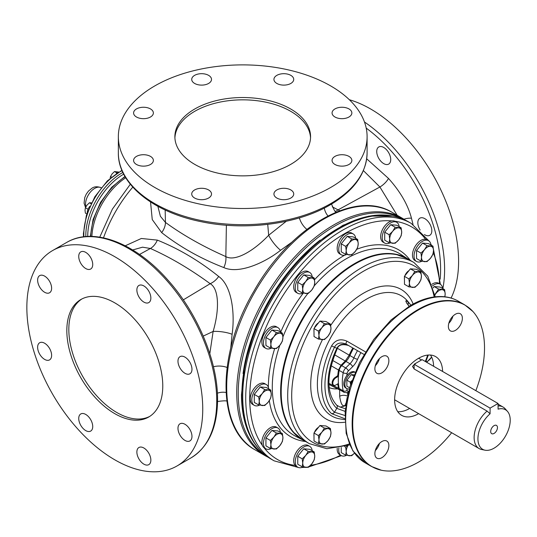 <?xml version="1.0" encoding="UTF-8"?>
<svg xmlns="http://www.w3.org/2000/svg" width="537" height="537" viewBox="0 0 537 537"><rect width="100%" height="100%" fill="white"/><g stroke="black" fill="none" stroke-linecap="round" stroke-linejoin="round"><path stroke-width="0.81" d="M334.598 354.789L345.271 361.018L341.029 365.254L338.505 370.006A49.565 28.615 120 0 0 337.739 375.974L338.431 376.316A49.471 28.562 -60 0 1 339.203 370.409A5.652 3.262 -60 0 1 341.727 365.65L345.956 361.428A11.304 6.531 120 0 0 349.902 355.548L353.896 357.857A11.304 6.531 -60 0 1 349.949 363.737L345.727 367.952A5.652 3.262 120 0 0 343.197 372.718A49.471 28.562 120 0 0 343.197 390.842L339.203 388.533A49.471 28.562 -60 0 1 338.444 383.505A49.471 28.562 120 0 1 338.444 376.309L335.907 377.773A4.41 2.544 120 0 0 333.027 381.659A4.41 2.544 120 0 0 333.705 385.19A4.41 2.544 120 0 0 335.907 384.975L338.431 383.519M353.5 348.365A39.577 22.849 120 0 0 349.902 355.548M346.795 388.566A46.638 26.931 120 0 0 347.144 390.352A2.826 1.953 167.3 0 1 343.197 390.842A5.652 3.262 120 0 0 344.264 392.453L340.27 390.144A5.652 3.262 -60 0 1 339.203 388.533M333.705 385.19L333.068 384.821A4.41 2.544 120 0 1 332.39 381.29A4.41 2.544 120 0 1 335.269 377.404L338.552 375.068M340.196 390.097L338.505 388.264L328.913 383.351M337.8 383.881A49.565 28.615 120 0 0 338.505 388.264M345.271 361.018L349.211 355.145A39.671 22.903 120 0 1 352.809 347.969M337.424 348.305L349.211 355.145M341.029 365.254L332.598 360.414M338.505 370.006L331.087 365.724M328.946 384.411L339.666 389.929L339.666 396.259C340.834 404.267 342.707 407.221 345.278 405.126A5.652 3.611 65.9 0 1 346.17 402.857M340.156 407.08A64.198 37.066 120 0 0 345.768 405.576M397.769 411.691A33.918 19.587 120 0 0 409.624 408.469A33.918 19.587 -60 0 1 409.624 408.469M430.479 355.044A33.918 19.587 -60 0 1 433.607 366.274M418.638 413.651A33.918 19.587 -60 0 1 418.618 413.665A33.918 19.587 -60 0 1 401.663 415.343A33.918 19.587 -60 0 1 396.46 388.157A33.918 19.587 -60 0 1 418.618 358.266A33.918 19.587 -60 0 1 435.581 356.588A33.918 19.587 -60 0 1 442.602 371.463M475.842 390.661A93.196 53.807 120 0 0 472.943 311.527A93.196 53.807 120 0 0 418.618 309.869A93.196 53.807 120 0 0 355.682 399.75A93.196 53.807 120 0 0 381.317 470.231A93.196 53.807 120 0 0 418.618 462.055A93.196 53.807 120 0 0 451.664 432.721M381.874 441.535A9.894 5.712 -60 0 1 386.821 441.045A9.894 5.712 -60 0 1 388.338 448.972A9.894 5.712 -60 0 1 381.874 457.692A9.894 5.712 -60 0 1 376.927 458.182A9.894 5.712 -60 0 1 375.41 450.254A9.894 5.712 -60 0 1 381.874 441.535M455.369 330.396A9.894 5.712 -60 0 1 450.422 330.886A9.894 5.712 -60 0 1 448.905 322.959A9.894 5.712 -60 0 1 455.369 314.239A9.894 5.712 -60 0 1 460.316 313.749A9.894 5.712 -60 0 1 461.833 321.676A9.894 5.712 -60 0 1 455.369 330.396M388.869 360.71A9.894 5.712 -60 0 1 384.552 370.664A9.894 5.712 -60 0 1 376.927 373.316A9.894 5.712 -60 0 1 374.88 368.785A9.894 5.712 -60 0 1 379.196 358.83A9.894 5.712 -60 0 1 386.821 356.179A9.894 5.712 -60 0 1 388.869 360.71M379.437 443.448A9.894 5.712 -60 0 1 375.316 450.583M452.933 316.152A9.894 5.712 -60 0 1 448.811 323.287M379.437 358.582A9.894 5.712 -60 0 1 375.316 365.717M344.835 418.712L331.577 413.624A68.051 39.288 -60 0 1 331.577 345.909C335.242 339.948 340.357 338.364 346.929 341.17L365.455 351.842M376.457 362.757L376.645 364.193M331.577 345.909L334.511 347.197C336.786 342.962 340.693 341.955 346.224 344.163L363.945 354.4L346.224 344.163A2.826 0.886 120 0 1 346.929 341.17M344.902 415.47L334.511 412.221A65.346 37.731 -60 0 1 334.511 347.197L337.303 348.547C338.565 344.855 342.277 343.821 348.439 345.445C342.881 343.237 338.981 344.244 336.746 348.486A60.916 35.173 -60 0 0 336.746 408.348A2.826 2.282 -46.3 0 0 336.699 405.153L336.699 405.153C326.181 393.279 326.382 374.41 337.303 348.547M331.577 413.624A2.826 2.289 -47.2 0 0 334.511 412.221L336.746 408.348L345.137 411.396M407.919 304.68A2.826 2.289 -47.2 0 0 407.885 301.854C404.979 299.68 405.193 300.935 408.523 305.607L409.08 306.285M408.926 270.675A6.363 3.672 120 0 0 404.925 275.709M404.435 277.703A6.363 3.672 120 0 0 404.381 278.488A6.363 3.672 120 0 0 404.442 279.3M318.468 322.898A6.363 3.672 120 0 0 318.428 322.925A6.363 3.672 120 0 0 314.467 327.932M313.977 329.926A6.363 3.672 120 0 0 313.991 331.524M313.977 434.379A6.363 3.672 120 0 0 313.93 435.165A6.363 3.672 120 0 0 313.991 435.977M318.468 427.345A6.363 3.672 120 0 0 314.467 432.386M302.861 439.904A104.587 60.386 120 0 1 286.832 356.091A104.587 60.386 120 0 1 355.158 263.929A104.587 60.386 120 0 1 407.455 258.747L396.487 254.551A104.5 60.332 120 0 0 354.655 263.714A104.5 60.332 120 0 0 289.268 347.05A104.5 60.332 120 0 0 293.746 432.507L302.861 439.904L309.359 443.656L326.879 448.724L349.715 444.925M409.228 259.767A104.688 60.439 120 0 0 408.281 259.149A104.688 60.439 120 0 0 327.174 285.536A104.688 60.439 120 0 0 280.629 391.775A104.688 60.439 120 0 0 303.62 440.421A104.688 60.439 120 0 0 304.633 440.924M242.724 396.353A137.096 79.154 120 0 0 259.371 449.462A137.096 79.154 120 0 0 271.118 459.115L274.118 460.84A137.096 79.154 -60 0 1 245.724 398.085A137.096 79.154 -60 0 1 305.566 260.109A137.096 79.154 -60 0 1 411.214 223.379L408.214 221.653A137.096 79.154 120 0 0 393.983 216.304A137.096 79.154 120 0 0 294.216 267.748A137.096 79.154 120 0 0 242.724 396.353M405.153 220.036A137.096 79.154 120 0 0 402.22 218.19A137.096 79.154 120 0 0 265.124 297.344A137.096 79.154 120 0 0 265.124 455.651A137.096 79.154 120 0 0 268.185 457.269M150.541 201.979L152.253 219.573L161.671 232.615C179.996 246.96 200.71 258.612 223.808 267.567C238.374 274.3 263.942 263.385 280.603 250.276L291.927 242.153M230.729 348.151L232.105 334.283C235.112 313.319 231.816 285.738 218.68 276.454C199.375 260.928 178.928 248.812 157.341 240.113L141.338 238.482L125.249 245.792M335.296 211.397A14.137 6.478 114.8 0 0 338.048 209.873L339.827 210.739M332.275 206.826L338.048 209.873L379.901 186.99L363.401 170.612M413.04 224.493L411.476 218.25C407.999 204.899 400.334 191.615 388.466 178.405L366.69 158.798M424.411 234.562A9.894 5.712 -120 0 0 429.781 235.307A9.894 5.712 -120 0 0 431.829 230.776A9.894 5.712 -120 0 0 427.512 220.821A9.894 5.712 -120 0 0 419.887 218.17A9.894 5.712 -120 0 0 417.833 222.701A9.894 5.712 -120 0 0 420.142 230.031M388.674 152.683A9.894 5.712 -120 0 0 378.78 146.97A9.894 5.712 -120 0 0 378.78 158.395A9.894 5.712 -120 0 0 388.674 164.107A9.894 5.712 -120 0 0 388.674 152.683M451.087 298.055A124.376 71.81 -120 0 0 458.598 261.331A124.376 71.81 -120 0 0 349.352 99.728M397.152 215.263L379.901 186.99A8.478 2.571 -43 0 0 388.466 178.405M327.973 215.921A14.137 11.599 73.5 0 1 324.274 208.074M331.537 204.073L331.557 204.1C334.081 210.356 335.739 213.122 336.531 212.383M280.603 250.276A14.137 3.537 52.1 0 1 268.668 235.26L286.275 221.264M223.808 267.567A14.137 8.981 109.8 0 0 225.835 256.579C234.38 261.667 252.497 252.222 268.668 235.266L267.735 224.372M161.671 232.615A14.137 9.122 129 0 0 165.45 222.425C182.956 235.152 203.08 246.537 225.835 256.579L226.392 225.225M157.878 206.336L160.395 216.27L165.45 222.425L165.168 210.014M154.777 85.92A124.376 71.81 180 0 1 290.322 70.354A124.376 71.81 180 0 1 367.1 136.693A124.376 71.81 180 0 1 330.671 187.473A124.376 71.81 180 0 1 195.126 203.04A124.376 71.81 180 0 1 118.348 136.693A124.376 71.81 180 0 1 154.777 85.92M290.698 164.389A67.843 39.167 180 0 1 216.76 172.88A67.843 39.167 180 0 1 174.881 136.693A67.843 39.167 180 0 1 194.75 108.998A67.843 39.167 180 0 1 268.688 100.506A67.843 39.167 180 0 1 310.567 136.693A67.843 39.167 180 0 1 290.698 164.389M290.826 189.95A9.894 5.712 180 0 1 293.726 193.991A9.894 5.712 180 0 1 287.617 199.267A9.894 5.712 180 0 1 276.837 198.032A9.894 5.712 180 0 1 273.937 193.991A9.894 5.712 180 0 1 280.046 188.715A9.894 5.712 180 0 1 290.826 189.95M211.511 193.991A9.894 5.712 180 0 1 201.617 199.704A9.894 5.712 180 0 1 191.722 193.991A9.894 5.712 180 0 1 201.617 188.279A9.894 5.712 180 0 1 211.511 193.991M150.481 164.47A9.894 5.712 180 0 1 139.694 165.705A9.894 5.712 180 0 1 133.592 160.429A9.894 5.712 180 0 1 136.485 156.388A9.894 5.712 180 0 1 147.272 155.153A9.894 5.712 180 0 1 153.374 160.429A9.894 5.712 180 0 1 150.481 164.47M143.48 118.677A9.894 5.712 180 0 1 133.592 112.965A9.894 5.712 180 0 1 143.48 107.252A9.894 5.712 180 0 1 153.374 112.965A9.894 5.712 180 0 1 143.48 118.677M194.622 83.436A9.894 5.712 180 0 1 191.722 79.402A9.894 5.712 180 0 1 197.831 74.119A9.894 5.712 180 0 1 208.611 75.361A9.894 5.712 180 0 1 211.511 79.402A9.894 5.712 180 0 1 205.403 84.678A9.894 5.712 180 0 1 194.622 83.436M273.937 79.402A9.894 5.712 180 0 1 283.831 73.69A9.894 5.712 180 0 1 293.726 79.402A9.894 5.712 180 0 1 283.831 85.115A9.894 5.712 180 0 1 273.937 79.402M334.967 108.924A9.894 5.712 180 0 1 345.747 107.689A9.894 5.712 180 0 1 351.856 112.965A9.894 5.712 180 0 1 348.963 116.999A9.894 5.712 180 0 1 338.176 118.241A9.894 5.712 180 0 1 332.067 112.965A9.894 5.712 180 0 1 334.967 108.924M341.962 154.716A9.894 5.712 180 0 1 351.856 160.429A9.894 5.712 180 0 1 341.962 166.141A9.894 5.712 180 0 1 332.067 160.429A9.894 5.712 180 0 1 341.962 154.716M310.534 137.848A67.843 39.167 0 0 0 267.762 102.601A67.843 39.167 0 0 0 194.75 111.307A67.843 39.167 0 0 0 174.908 137.848M218.68 276.454A14.137 8.981 -49.8 0 1 210.182 283.704C190.098 269.01 170.175 257.27 150.407 248.483L142.553 247.181L132.686 249.967M157.341 240.113A14.137 9.122 -69 0 1 150.407 248.483L139.519 254.444M232.105 334.283A14.137 3.537 7.9 0 0 213.129 331.45C219.72 309.03 218.868 288.55 210.182 283.704L183.305 299.854M209.813 353.695L213.129 331.45L203.234 336.088M226.037 392.48A14.137 11.599 -13.5 0 0 217.384 393.205M217.586 401.501L217.586 401.501C224.325 400.562 227.547 400.615 227.252 401.663M26.85 307.493A124.376 71.81 60 0 1 52.613 250.551A124.376 71.81 60 0 1 148.454 283.878A124.376 71.81 60 0 1 202.744 409.046A124.376 71.81 60 0 1 176.988 465.982A124.376 71.81 60 0 1 81.141 432.661A124.376 71.81 60 0 1 26.85 307.493M162.771 385.962A67.843 39.167 60 0 1 148.722 417.021A67.843 39.167 60 0 1 96.438 398.843A67.843 39.167 60 0 1 66.83 330.57A67.843 39.167 60 0 1 80.879 299.512A67.843 39.167 60 0 1 133.156 317.689A67.843 39.167 60 0 1 162.771 385.962M177.975 428.304A9.894 5.712 60 0 1 180.023 423.78A9.894 5.712 60 0 1 187.648 426.432A9.894 5.712 60 0 1 191.971 436.386A9.894 5.712 60 0 1 189.917 440.917A9.894 5.712 60 0 1 182.298 438.266A9.894 5.712 60 0 1 177.975 428.304M138.922 447.509L138.922 447.509A9.894 5.712 60 0 1 148.809 453.221A9.894 5.712 60 0 1 148.809 464.646L148.809 464.646A9.894 5.712 60 0 1 138.922 458.934A9.894 5.712 60 0 1 138.922 447.509L138.922 447.509M85.732 414.436A9.894 5.712 60 0 1 92.196 423.156A9.894 5.712 60 0 1 90.679 431.083A9.894 5.712 60 0 1 85.732 430.593A9.894 5.712 60 0 1 79.268 421.874A9.894 5.712 60 0 1 80.785 413.946A9.894 5.712 60 0 1 85.732 414.436M49.572 348.459A9.894 5.712 60 0 1 49.572 359.884A9.894 5.712 60 0 1 39.678 354.172A9.894 5.712 60 0 1 39.678 342.747A9.894 5.712 60 0 1 49.572 348.459M51.619 288.228A9.894 5.712 60 0 1 49.572 292.759A9.894 5.712 60 0 1 41.946 290.108A9.894 5.712 60 0 1 37.63 280.153A9.894 5.712 60 0 1 39.678 275.622A9.894 5.712 60 0 1 47.303 278.273A9.894 5.712 60 0 1 51.619 288.228M90.679 269.024L90.679 269.024A9.894 5.712 60 0 1 80.785 263.311A9.894 5.712 60 0 1 80.785 251.887L80.785 251.887A9.894 5.712 60 0 1 90.679 257.599A9.894 5.712 60 0 1 90.679 269.024M143.862 302.096A9.894 5.712 60 0 1 137.405 293.377A9.894 5.712 60 0 1 138.922 285.449A9.894 5.712 60 0 1 143.862 285.939A9.894 5.712 60 0 1 150.326 294.659A9.894 5.712 60 0 1 148.809 302.586A9.894 5.712 60 0 1 143.862 302.096M180.023 368.073A9.894 5.712 60 0 1 180.023 356.649A9.894 5.712 60 0 1 189.917 362.361A9.894 5.712 60 0 1 189.917 373.786A9.894 5.712 60 0 1 180.023 368.073M81.892 298.961A67.843 39.167 -120 0 0 68.823 329.416A67.843 39.167 -120 0 0 97.788 396.997A67.843 39.167 -120 0 0 149.702 416.417M125.739 177.76A50.881 29.374 120 0 0 102.352 203.369A50.881 29.374 120 0 0 91.867 236.421M85.833 236.589A50.881 29.374 -60 0 1 85.813 235.367A50.881 29.374 -60 0 1 122.866 172.451M116.401 173.491A7.78 4.491 -60 0 1 118.758 172.015M111.548 177.096L110.508 176.498L110.159 178.277M117.019 172.995L114.522 171.551L112.159 173.82L110.508 176.498M118.664 172.055L114.522 171.551M87.216 212.867A7.78 4.491 -60 0 1 89.827 206.302M88.088 209.269L85.41 207.718L85.027 210.189L85.363 213.075L86.846 213.934M91.035 203.711L89.424 202.778L87.061 205.04L85.41 207.718M91.478 202.825L89.424 202.778M337.209 448.2A12.009 6.934 120 0 0 337.176 449.147A12.009 6.934 120 0 0 339.659 454.644L341.223 455.551A12.009 6.934 120 0 0 346.493 455.342M338.921 447.912A12.009 6.934 120 0 0 338.74 450.053A12.009 6.934 120 0 0 341.223 455.551M341.237 447.442L341.237 452.61L345.687 455.181L346.224 451.489L345.687 447.187L347.379 445.737M348.01 445.529A8.478 4.893 -60 0 0 346.224 451.489A8.478 4.893 -60 0 0 349.225 455.759A8.478 4.893 -60 0 0 354.44 453.181L351.681 455.718L345.687 455.181M344.633 446.576L345.687 447.187M431.634 357.058L426.982 362.039L426.391 362.106M431.627 357.031A8.478 4.893 -60 0 1 430.52 358.622A8.478 4.893 -60 0 1 426.056 361.911M442.609 288.49A12.009 6.934 120 0 0 440.186 284.147L438.615 283.247A12.009 6.934 120 0 0 432.614 283.838A12.009 6.934 120 0 0 431.808 284.348M440.186 284.147A12.009 6.934 120 0 0 434.178 284.744A12.009 6.934 120 0 0 432.419 285.973M434.178 286.55L438.635 289.128L444.629 289.658L440.179 287.087L434.178 286.55L433.077 287.926M434.822 294.659L438.635 289.128M444.629 289.658L445.166 293.967L444.858 296.786M434.896 295.035A8.478 4.893 -60 0 1 436.172 293.162A8.478 4.893 -60 0 1 442.166 289.698A8.478 4.893 -60 0 1 445.166 293.967A8.478 4.893 -60 0 1 444.743 296.773M430.956 245.02A12.009 6.934 120 0 0 428.533 240.677L426.969 239.77A12.009 6.934 120 0 0 416.719 244.127A12.009 6.934 120 0 0 414.96 260.566L416.524 261.472A12.009 6.934 120 0 0 421.793 261.271M428.533 240.677A12.009 6.934 120 0 0 418.283 245.033A12.009 6.934 120 0 0 416.524 261.472M432.983 246.188L428.526 243.617L422.532 243.08L416.537 250.537L416.537 258.532L420.988 261.103L421.525 257.418L420.988 253.108L424.519 249.692L426.982 245.651L432.983 246.188L433.513 250.49L432.983 254.182L430.52 258.216L426.982 261.64L420.988 261.103M416.537 250.537L420.988 253.108M422.532 243.08L426.982 245.651M430.52 258.216A8.478 4.893 -60 0 1 424.519 261.68A8.478 4.893 -60 0 1 421.525 257.418A8.478 4.893 -60 0 1 424.519 249.692A8.478 4.893 -60 0 1 430.52 246.228A8.478 4.893 -60 0 1 433.513 250.49A8.478 4.893 -60 0 1 430.52 258.216M399.132 226.641A12.009 6.934 120 0 0 396.709 222.298L395.145 221.392A12.009 6.934 120 0 0 381.787 231.138A12.009 6.934 120 0 0 383.136 242.194L384.7 243.1A12.009 6.934 120 0 0 389.963 242.892M396.709 222.298A12.009 6.934 120 0 0 383.351 232.044A12.009 6.934 120 0 0 384.7 243.1M401.152 227.809L396.702 225.238L390.708 224.701L384.707 232.165L384.707 240.16L389.164 242.731L389.701 239.039L389.164 234.736L392.695 231.313L395.158 227.272L401.152 227.809L401.689 232.118L401.152 235.803L398.696 239.844L395.158 243.268L389.164 242.731M384.707 232.165L389.164 234.736M390.708 224.701L395.158 227.272M398.696 239.844A8.478 4.893 -60 0 1 392.695 243.308A8.478 4.893 -60 0 1 389.701 239.039A8.478 4.893 -60 0 1 392.695 231.313A8.478 4.893 -60 0 1 398.696 227.849A8.478 4.893 -60 0 1 401.689 232.118A8.478 4.893 -60 0 1 398.696 239.844M355.662 238.294A12.009 6.934 120 0 0 353.232 233.951L351.668 233.045A12.009 6.934 120 0 0 342.411 236.26A12.009 6.934 120 0 0 337.176 248.342A12.009 6.934 120 0 0 339.659 253.84L341.223 254.746A12.009 6.934 120 0 0 346.493 254.545M353.232 233.951A12.009 6.934 120 0 0 343.982 237.166A12.009 6.934 120 0 0 338.74 249.249A12.009 6.934 120 0 0 341.223 254.746M357.682 239.462L353.225 236.891L347.231 236.354L341.237 243.811L341.237 251.806L345.687 254.377L346.224 250.692L345.687 246.382L349.225 242.959L351.681 238.925L357.682 239.462L358.219 243.764L357.682 247.456L355.219 251.491L351.681 254.914L345.687 254.377M341.237 243.811L345.687 246.382M347.231 236.354L351.681 238.925M355.219 251.491A8.478 4.893 -60 0 1 349.225 254.954A8.478 4.893 -60 0 1 346.224 250.692A8.478 4.893 -60 0 1 349.225 242.959A8.478 4.893 -60 0 1 355.219 239.502A8.478 4.893 -60 0 1 358.219 243.764A8.478 4.893 -60 0 1 355.219 251.491M312.185 276.844A12.009 6.934 120 0 0 311.111 273.749A12.009 6.934 120 0 0 309.762 272.501L308.191 271.594A12.009 6.934 120 0 0 297.021 277.199A12.009 6.934 120 0 0 294.833 291.141A12.009 6.934 120 0 0 296.182 292.39L297.753 293.296A12.009 6.934 120 0 0 303.016 293.095M309.762 272.501A12.009 6.934 120 0 0 298.585 278.106A12.009 6.934 120 0 0 296.404 292.047A12.009 6.934 120 0 0 297.753 293.296M314.205 278.012L309.755 275.441L303.754 274.904L297.76 282.361L297.76 290.356L302.21 292.927L302.747 289.242L302.21 284.932L305.748 281.516L308.211 277.475L314.205 278.012L314.742 282.314L314.205 286.006L311.742 290.047L308.211 293.464L302.21 292.927M297.76 282.361L302.21 284.932M303.754 274.904L308.211 277.475M311.742 290.047A8.478 4.893 -60 0 1 305.748 293.504A8.478 4.893 -60 0 1 302.747 289.242A8.478 4.893 -60 0 1 305.748 281.516A8.478 4.893 -60 0 1 311.742 278.052A8.478 4.893 -60 0 1 314.742 282.314A8.478 4.893 -60 0 1 311.742 290.047M280.361 331.967A12.009 6.934 120 0 0 277.931 327.624L276.367 326.718A12.009 6.934 120 0 0 274.608 326.174A12.009 6.934 120 0 0 263.627 335.034A12.009 6.934 120 0 0 264.358 347.52L265.929 348.419A12.009 6.934 120 0 0 267.688 348.963A12.009 6.934 120 0 0 271.192 348.218M277.931 327.624A12.009 6.934 120 0 0 276.179 327.08A12.009 6.934 120 0 0 265.191 335.94A12.009 6.934 120 0 0 265.929 348.419M282.381 333.135L277.924 330.564L271.93 330.027L265.936 337.484L265.936 345.479L270.386 348.05L270.923 344.365L270.386 340.055L273.924 336.639L276.387 332.598L282.381 333.135L282.918 337.437L282.381 341.129L279.918 345.17L276.387 348.587L270.386 348.05M265.936 337.484L270.386 340.055M271.93 330.027L276.387 332.598M279.918 345.17A8.478 4.893 -60 0 1 273.924 348.627A8.478 4.893 -60 0 1 270.923 344.365A8.478 4.893 -60 0 1 273.924 336.639A8.478 4.893 -60 0 1 279.918 333.175A8.478 4.893 -60 0 1 282.918 337.437A8.478 4.893 -60 0 1 279.918 345.17M268.708 388.889A12.009 6.934 120 0 0 266.285 384.546L264.721 383.646A12.009 6.934 120 0 0 258.713 384.237A12.009 6.934 120 0 0 250.866 394.823A12.009 6.934 120 0 0 252.712 404.442L254.276 405.348A12.009 6.934 120 0 0 259.539 405.14M266.285 384.546A12.009 6.934 120 0 0 260.284 385.143A12.009 6.934 120 0 0 252.437 395.722A12.009 6.934 120 0 0 254.276 405.348M270.729 390.057L266.278 387.486L260.284 386.955L254.283 394.413L254.283 402.408L258.74 404.979L259.277 401.293L258.74 396.984L262.271 393.561L264.734 389.526L270.729 390.057L271.266 394.366L270.729 398.051L268.272 402.092L264.734 405.516L258.74 404.979M254.283 394.413L258.74 396.984M260.284 386.955L264.734 389.526M268.272 402.092A8.478 4.893 -60 0 1 262.271 405.556A8.478 4.893 -60 0 1 259.277 401.293A8.478 4.893 -60 0 1 262.271 393.561A8.478 4.893 -60 0 1 268.272 390.104A8.478 4.893 -60 0 1 271.266 394.366A8.478 4.893 -60 0 1 268.272 402.092M280.361 432.366A12.009 6.934 120 0 0 277.931 428.023L276.367 427.116A12.009 6.934 120 0 0 266.117 431.479A12.009 6.934 120 0 0 264.358 447.918L265.929 448.825A12.009 6.934 120 0 0 271.192 448.617M277.931 428.023A12.009 6.934 120 0 0 267.688 432.386A12.009 6.934 120 0 0 265.929 448.825M282.381 433.534L277.924 430.963L271.93 430.426L265.936 437.89L265.936 445.885L270.386 448.455L270.923 444.764L270.386 440.461L273.924 437.037L276.387 432.997L282.381 433.534L282.918 437.843L282.381 441.528L279.918 445.569L276.387 448.986L270.386 448.455M265.936 437.89L270.386 440.461M271.93 430.426L276.387 432.997M279.918 445.569A8.478 4.893 -60 0 1 273.924 449.033A8.478 4.893 -60 0 1 270.923 444.764A8.478 4.893 -60 0 1 273.924 437.037A8.478 4.893 -60 0 1 279.918 433.574A8.478 4.893 -60 0 1 282.918 437.843A8.478 4.893 -60 0 1 279.918 445.569M312.185 450.744A12.009 6.934 120 0 0 309.762 446.395L308.191 445.495A12.009 6.934 120 0 0 294.833 455.235A12.009 6.934 120 0 0 296.182 466.291L297.753 467.197A12.009 6.934 120 0 0 303.016 466.989M309.762 446.395A12.009 6.934 120 0 0 296.404 456.141A12.009 6.934 120 0 0 297.753 467.197M314.205 451.906L309.755 449.335L303.754 448.804L297.76 456.262L297.76 464.257L302.21 466.828L302.747 463.142L302.21 458.833L305.748 455.41L308.211 451.375L314.205 451.906L314.742 456.215L314.205 459.907L311.742 463.941L308.211 467.365L302.21 466.828M297.76 456.262L302.21 458.833M303.754 448.804L308.211 451.375M311.742 463.941A8.478 4.893 -60 0 1 305.748 467.405A8.478 4.893 -60 0 1 302.747 463.142A8.478 4.893 -60 0 1 305.748 455.41A8.478 4.893 -60 0 1 311.742 451.953A8.478 4.893 -60 0 1 314.742 456.215A8.478 4.893 -60 0 1 311.742 463.941M420.867 271.863L416.417 269.292L410.389 268.836L404.421 276.34L404.482 284.301L408.939 286.872L409.442 283.2A8.478 4.893 -60 0 1 412.396 275.468L414.839 271.407L420.867 271.863L421.431 276.152A8.478 4.893 -60 0 1 418.484 283.885A8.478 4.893 -60 0 1 412.483 287.409A8.478 4.893 -60 0 1 409.442 283.2L408.872 278.911L412.396 275.468A8.478 4.893 -60 0 1 418.39 271.944A8.478 4.893 -60 0 1 421.431 276.152L420.927 279.824L418.484 283.885L414.96 287.329L408.939 286.872M410.389 268.836L414.839 271.407M404.421 276.34L408.872 278.911M330.409 324.086L325.959 321.515L319.931 321.059L313.964 328.563L314.024 336.524L318.481 339.095L318.985 335.424A8.478 4.893 -60 0 1 321.938 327.691L324.382 323.63L330.409 324.086L330.98 328.375A8.478 4.893 -60 0 1 328.026 336.108A8.478 4.893 -60 0 1 322.025 339.632A8.478 4.893 -60 0 1 318.985 335.424L318.421 331.134L321.938 327.691A8.478 4.893 -60 0 1 327.932 324.167A8.478 4.893 -60 0 1 330.98 328.375L330.47 332.047L328.026 336.108L324.509 339.552L318.481 339.095M319.931 321.059L324.382 323.63M313.964 328.563L318.421 331.134M330.409 428.539L325.959 425.969L319.931 425.512L313.964 433.017L314.024 440.978L318.481 443.549L318.985 439.877A8.478 4.893 -60 0 1 321.938 432.144L324.382 428.083L330.409 428.539L330.98 432.829A8.478 4.893 -60 0 1 328.026 440.562A8.478 4.893 -60 0 1 322.025 444.086A8.478 4.893 -60 0 1 318.985 439.877L318.421 435.588L321.938 432.144A8.478 4.893 -60 0 1 327.932 428.62A8.478 4.893 -60 0 1 330.98 432.829L330.47 436.5L328.026 440.562L324.509 444.005L318.481 443.549M319.931 425.512L324.382 428.083M313.964 433.017L318.421 435.588M339.666 396.259A5.652 3.262 180 0 1 347.446 396.138M347.171 397.44L346.177 402.784M355.125 372.168L354.89 372.034A9.183 5.303 120 0 0 346.754 375.752A9.183 5.303 120 0 0 343.808 383.733A9.183 5.303 120 0 0 345.707 387.936L346.768 388.546A9.183 5.303 120 0 0 349.265 388.902M355.071 372.302A9.183 5.303 120 0 0 348.352 375.685A9.183 5.303 120 0 0 344.861 384.344A9.183 5.303 120 0 0 346.768 388.546M354.031 374.846L351.359 374.604L346.862 380.196L346.862 386.184L349.587 387.761M346.862 380.196L350.205 382.122L351.863 380.659M350.574 384.526L350.205 382.122M351.359 374.604L353.614 375.907M350.742 384.002A6.357 3.672 -60 0 1 351.48 381.767M414.121 368.966L487.079 411.087A23.97 13.841 120 0 0 474.131 437.581A23.97 13.841 120 0 0 479.091 448.556A23.97 13.841 120 0 0 481.582 449.489L485.032 450.194A22.836 13.183 120 0 0 505.492 436.118A22.836 13.183 120 0 0 507.452 411.362A22.836 13.183 120 0 0 498.074 409.154L498.074 403.495L422.116 359.642L414.121 364.261L414.121 368.966L412.47 366.375L416.027 363.16M507.452 411.362L505.116 408.724A23.97 13.841 120 0 0 503.062 407.039A23.97 13.841 120 0 0 498.074 405.932M487.079 411.087L490.08 413.772L490.08 408.113L414.121 364.261M490.08 413.772A22.836 13.183 120 0 0 478.172 435.514A22.836 13.183 120 0 0 485.032 450.194M490.08 408.113L498.074 403.495M490.704 431.479A4.773 2.752 120 0 0 491.691 433.661A4.773 2.752 120 0 0 495.369 432.386A4.773 2.752 120 0 0 497.45 427.58A4.773 2.752 120 0 0 496.463 425.398A4.773 2.752 120 0 0 492.785 426.673A4.773 2.752 120 0 0 490.704 431.479M335.269 377.404L335.907 377.773M360.911 352.648A36.751 21.218 120 0 0 357.568 359.313A14.137 8.162 -60 0 1 352.634 366.664L348.406 370.886A2.826 1.631 120 0 0 347.144 373.262A2.826 1.222 -169.9 0 1 343.197 372.718L339.203 370.409M348.406 370.886A2.826 0.973 -134.9 0 0 345.727 367.952L341.727 365.65M345.956 361.428L349.949 363.737A2.826 0.973 -134.9 0 1 352.634 366.664M357.494 350.674A39.577 22.849 120 0 0 353.896 357.857A2.826 0.47 -156.8 0 0 357.568 359.313M342.921 406.449A68.548 39.577 120 0 0 345.815 405.213M345.278 405.126A68.139 39.342 120 0 0 345.868 404.858M329.174 387.573A46.222 26.682 120 0 0 337.598 388.862M458.269 301.143A93.284 53.854 120 0 0 411.624 305.761A93.284 53.854 120 0 0 350.681 387.962A93.284 53.854 120 0 0 364.985 462.713L352.91 450.952L346.17 433.366L345.123 411.55L349.728 387.278L359.548 362.556L373.745 339.451L391.111 319.918L410.214 305.62C421.552 299.096 432.359 296.082 442.649 296.592C448.368 296.927 453.57 298.444 458.269 301.143L464.76 304.888A93.284 53.854 120 0 0 418.122 309.513A93.284 53.854 120 0 0 357.179 391.715A93.284 53.854 120 0 0 371.476 466.465L381.317 470.231M376.209 364.737A2.826 0.396 176.7 0 0 375.585 364.838M344.841 419.686L340.049 418.914A69.448 40.094 -60 0 1 319.347 367.18A69.448 40.094 -60 0 1 366.489 299.163A69.448 40.094 -60 0 1 407.872 301.445L410.281 304.412A68.051 39.288 120 0 0 407.885 301.854M330.685 325.442A74.858 43.222 -60 0 1 363.65 293.108A74.858 43.222 -60 0 1 413.154 303.996M344.902 422.216A74.858 43.222 -60 0 1 322.442 339.659M425.304 361.482A101.761 58.755 120 0 0 427.714 355.085M434.164 296.941A101.761 58.755 120 0 0 363.65 271.138A101.761 58.755 120 0 0 292.061 387.231A101.761 58.755 120 0 0 349.292 443.938M435.225 296.807L427.767 276.186L413.946 262.499A104.587 60.386 120 0 0 361.656 267.674A104.587 60.386 120 0 0 293.33 359.844A104.587 60.386 120 0 0 309.359 443.656M408.281 259.149L400.421 254.149A105.091 60.674 120 0 0 314.273 285.778M307.862 293.511A105.091 60.674 120 0 0 282.905 336.941M279.817 345.291A105.091 60.674 120 0 0 272.286 387.284A105.091 60.674 120 0 0 295.363 436.111L303.62 440.421M269.312 400.649A107.91 62.305 120 0 0 305.654 441.515M340.565 455.168A134.27 77.523 -60 0 1 310.561 465.27M295.108 465.391A134.27 77.523 -60 0 1 264.036 447.71M262.385 445.475A134.27 77.523 -60 0 1 249.718 398.085A134.27 77.523 -60 0 1 392.037 220.902M394.802 221.217A134.27 77.523 -60 0 1 425.646 239.287M433.305 252.813A134.27 77.523 -60 0 1 439.521 283.764M410.241 260.358A107.91 62.305 120 0 0 356.722 249.302M344.613 255.189A107.91 62.305 120 0 0 314.528 279.717M303.271 293.142A107.91 62.305 120 0 0 280.697 332.161M274.642 348.674A107.91 62.305 120 0 0 268.359 387.258M258.438 448.408C247.208 435.359 241.549 417.444 241.469 394.661L244.979 362.837L255.236 329.382L271.487 296.672L292.564 267.064L316.951 242.677L342.935 225.278L368.738 216.129L392.607 216.022A136.646 78.892 120 0 0 293.168 267.298A136.646 78.892 120 0 0 241.845 395.474A136.646 78.892 120 0 0 258.438 448.408L259.371 449.462M320.106 240.126A133.914 77.315 120 0 0 269.393 299.807A133.914 77.315 120 0 0 243.06 373.564M402.347 218.801A136.646 78.892 120 0 0 266.547 298.163A136.646 78.892 120 0 0 265.714 455.457M265.124 455.651L255.088 449.858A137.096 79.154 -60 0 1 255.088 291.551A137.096 79.154 -60 0 1 392.185 212.397L402.22 218.19M103.52 237.844A94.485 54.552 -60 0 1 115.831 211.148A94.485 54.552 -60 0 1 132.793 187.138M366.207 128.108A121.55 70.179 60 0 1 440.608 269.406A121.55 70.179 60 0 1 440.172 279.159M364.462 121.986A124.376 71.81 60 0 1 444.602 269.406A124.376 71.81 60 0 1 442.844 288.631M411.476 218.25A8.478 2.86 -15.3 0 0 403.891 219.203M306.849 229.339A14.137 8.162 60 0 1 299.377 217.894M330.671 203.63A124.376 71.81 0 0 0 367.1 152.85C366.435 173.411 354.098 190.769 330.087 204.926C297.25 224.278 245.174 231.024 201.402 221.734C153.072 212.209 117.811 183.862 118.348 152.85A124.376 71.81 0 0 0 195.126 219.197A124.376 71.81 0 0 0 330.671 203.63M227.091 367.483A14.137 8.162 0 0 0 213.444 366.737M216.74 400.964A124.376 71.81 -120 0 0 162.449 275.796A124.376 71.81 -120 0 0 66.601 242.476C93.19 226.507 135.371 242.865 167.786 279.958C197.717 313.219 217.908 361.703 217.566 399.81C217.31 427.68 208.45 447.046 190.977 457.907A124.376 71.81 -120 0 0 216.74 400.964M90.719 236.401A50.31 29.045 -60 0 1 125.148 176.774M123.711 174.163A50.31 29.045 120 0 0 87.739 236.005A50.31 29.045 120 0 0 87.739 236.461M83.886 236.79A50.881 29.374 -60 0 1 83.819 234.213A50.881 29.374 -60 0 1 122.067 170.665M85.866 206.812A12.908 7.451 -60 0 1 94.673 188.393A12.908 7.451 -60 0 1 100.963 187.661L101.137 187.755M347.661 392.789L347.661 395.185M347.144 390.352A2.826 1.631 120 0 0 348.406 391.278A2.826 2.094 81.1 0 1 346.875 392.909M347.144 373.262A46.638 26.931 120 0 0 346.754 375.752M464.76 304.888L472.943 311.527M364.985 462.713L371.476 466.465M345.385 408.724L339.814 406.939L336.699 405.153M406.71 303.13L409.154 306.238M410.912 305.217L410.281 304.412M425.781 361.757L428.325 355.031M407.455 258.747L413.946 262.499M341.451 455.671L308.728 466.948M305.036 467.324L301.713 467.492M298.364 467.485L274.118 460.84M392.607 216.022L393.983 216.304M440.4 284.281L433.487 249.544M431.5 245.328L430.775 243.952M429.09 241.059L411.214 223.379M255.088 449.858C216.257 429.184 216.834 353.44 254.055 290.953C289.564 227.473 354.87 189.105 392.185 212.397M99.768 237.153L112.367 209.148L130.323 184.238M367.1 136.693L367.1 152.85M118.348 136.693L118.348 152.85M52.613 250.551L66.601 242.476M176.988 465.982L190.977 457.907M90.323 236.401L93.076 219.512L100.553 202.328L111.696 187.259L124.946 176.438M83.517 236.837L83.403 233.635L86.397 215.35L94.848 196.75L107.366 180.868L121.919 170.316M85.524 207.477L84.081 203.174L84.745 197.556L86.282 194.092L88.477 191.071L91.981 188.192C94.371 186.514 97.365 186.339 100.963 187.661M344.264 392.453L348.258 392.695M394.635 399.797L479.091 448.556M418.605 358.28L421.545 359.971M498.074 404.16L503.062 407.039"/></g></svg>
